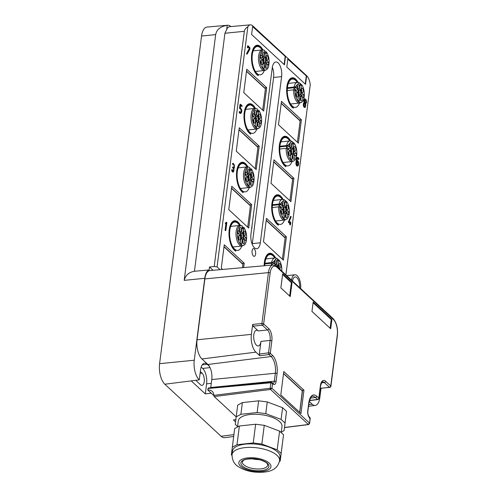 <?xml version="1.0" encoding="UTF-8"?>
<svg xmlns="http://www.w3.org/2000/svg" width="497" height="497" viewBox="0 0 497 497"><rect width="100%" height="100%" fill="white"/><g stroke="black" fill="none" stroke-linecap="round" stroke-linejoin="round"><path stroke-width="0.75" d="M247.829 26.819L217.071 266.895L214.213 266.51L244.338 31.317C244.586 29.572 245.748 28.068 247.829 26.819A10.847 4.958 -96.2 0 1 250.333 24.85A10.847 4.958 -96.2 0 1 252.712 25.844L306.649 75.718C308.488 77.557 309.699 80.508 310.271 84.565L285.893 274.903M211.194 393.158L205.304 393.897L191.233 380.888L199.266 379.876A14.867 6.796 -96.2 0 1 194.259 360.219L159.587 363.667A15.55 7.107 83.8 0 0 164.824 384.218L221.103 436.26A15.55 7.107 83.8 0 0 224.644 437.671L233.671 436.509M159.587 363.667L201.558 36.032A15.55 7.107 83.8 0 1 206.976 27.074L227.638 25.241A15.14 6.921 -96.2 0 1 230.906 26.571M194.259 360.219L204.752 278.314L184.194 280.358L215.673 34.628C216.599 29.559 220.444 26.453 227.197 25.316A15.14 6.921 -96.2 0 1 227.638 25.241M227.197 25.316L226.651 29.578A11.251 5.144 -96.2 0 1 229.664 26.683L250.333 24.85M244.338 31.317L224.936 33.249L226.651 29.578M220.072 269.672L217.071 266.895M256.806 129.021A14.251 6.517 -96.2 0 1 252.78 133.37A14.251 6.517 -96.2 0 1 244.791 113.235A14.251 6.517 -96.2 0 1 249.705 105.029A14.251 6.517 -96.2 0 1 254.57 108.414M291.981 161.55A14.251 6.517 -96.2 0 1 287.956 165.899A14.251 6.517 -96.2 0 1 279.973 145.764A14.251 6.517 -96.2 0 1 284.88 137.563A14.251 6.517 -96.2 0 1 289.745 140.943M284.489 220.059A14.251 6.517 -96.2 0 1 280.463 224.402A14.251 6.517 -96.2 0 1 272.474 204.273A14.251 6.517 -96.2 0 1 277.388 196.066A14.251 6.517 -96.2 0 1 282.253 199.446M264.298 70.518A14.251 6.517 -96.2 0 1 260.273 74.861A14.251 6.517 -96.2 0 1 252.29 54.732A14.251 6.517 -96.2 0 1 257.197 46.525A14.251 6.517 -96.2 0 1 262.062 49.905M299.48 103.047A14.251 6.517 -96.2 0 1 295.454 107.389A14.251 6.517 -96.2 0 1 287.465 87.261A14.251 6.517 -96.2 0 1 292.379 79.054A14.251 6.517 -96.2 0 1 297.243 82.434M264.777 265.702A14.251 6.517 -96.2 0 1 264.982 262.776A14.251 6.517 -96.2 0 1 269.89 254.57A14.251 6.517 -96.2 0 1 274.754 257.955M241.815 246.034A14.251 6.517 -96.2 0 1 237.79 250.382A14.251 6.517 -96.2 0 1 229.807 230.248A14.251 6.517 -96.2 0 1 234.714 222.041A14.251 6.517 -96.2 0 1 239.579 225.427M249.314 187.531A14.251 6.517 -96.2 0 1 245.288 191.873A14.251 6.517 -96.2 0 1 237.299 171.745A14.251 6.517 -96.2 0 1 242.213 163.538A14.251 6.517 -96.2 0 1 247.077 166.917M255.601 254.104A3.889 1.777 -96.2 0 1 254.259 256.34A3.889 1.777 -96.2 0 1 252.085 250.848A3.889 1.777 -96.2 0 1 253.42 248.612A3.889 1.777 -96.2 0 1 255.601 254.104M306.593 76.153L287.831 58.808L286.781 66.996L305.543 84.347L306.593 76.153L287.788 59.124M285.489 56.639L252.656 26.279L251.606 34.467L284.439 64.827L285.489 56.639L252.613 26.596M247.96 166.949A15.55 7.107 -96.2 0 0 242.07 162.252A15.55 7.107 -96.2 0 0 236.51 173.739A15.55 7.107 -96.2 0 0 243.201 192.662L243.219 192.165A15.028 6.871 -96.2 0 1 236.746 173.869A15.028 6.871 -96.2 0 1 242.126 162.767A15.028 6.871 -96.2 0 1 247.593 166.899M290.633 140.974A15.55 7.107 -96.2 0 0 284.744 136.271A15.55 7.107 -96.2 0 0 279.177 147.758A15.55 7.107 -96.2 0 0 285.868 166.688L285.887 166.191A15.028 6.871 -96.2 0 1 279.42 147.895A15.028 6.871 -96.2 0 1 284.8 136.787A15.028 6.871 -96.2 0 1 290.267 140.918M283.135 199.477A15.55 7.107 -96.2 0 0 277.245 194.781A15.55 7.107 -96.2 0 0 271.685 206.267A15.55 7.107 -96.2 0 0 278.376 225.191L278.395 224.694A15.028 6.871 -96.2 0 1 271.927 206.398A15.028 6.871 -96.2 0 1 277.301 195.296A15.028 6.871 -96.2 0 1 282.768 199.427M262.95 49.936A15.55 7.107 -96.2 0 0 257.061 45.239A15.55 7.107 -96.2 0 0 251.494 56.726A15.55 7.107 -96.2 0 0 258.185 75.65L258.204 75.153A15.028 6.871 -96.2 0 1 251.737 56.857A15.028 6.871 -96.2 0 1 257.117 45.755A15.028 6.871 -96.2 0 1 262.584 49.886M255.452 108.445A15.55 7.107 -96.2 0 0 249.562 103.743A15.55 7.107 -96.2 0 0 244.002 115.229A15.55 7.107 -96.2 0 0 250.693 134.159L250.712 133.662A15.028 6.871 -96.2 0 1 244.244 115.366A15.028 6.871 -96.2 0 1 249.618 104.258A15.028 6.871 -96.2 0 1 255.085 108.389M240.467 225.452A15.55 7.107 -96.2 0 0 234.578 220.755A15.55 7.107 -96.2 0 0 229.011 232.242A15.55 7.107 -96.2 0 0 235.702 251.171L235.721 250.668A15.028 6.871 -96.2 0 1 229.254 232.379A15.028 6.871 -96.2 0 1 234.634 221.271A15.028 6.871 -96.2 0 1 240.101 225.402M264.41 265.733A15.028 6.871 -96.2 0 1 264.429 264.907A15.028 6.871 -96.2 0 1 269.809 253.799A15.028 6.871 -96.2 0 1 275.276 257.931M264.168 265.758A15.55 7.107 -96.2 0 1 264.187 264.771A15.55 7.107 -96.2 0 1 269.753 253.284A15.55 7.107 -96.2 0 1 275.642 257.986M281.464 101.338L278.469 124.741L298.399 143.179L301.399 119.777L281.464 101.338M273.971 159.848L270.971 183.25L290.907 201.683L293.901 178.28L273.971 159.848M266.473 218.351L263.478 241.753L283.408 260.192L286.409 236.789L266.473 218.351M243.642 267.579L244.207 263.199L224.271 244.766L221.277 268.169L222.656 269.442M251.699 204.689L231.77 186.257L228.769 209.659L248.705 228.092L251.699 204.689L249.668 204.913M259.198 146.186L239.262 127.754L236.268 151.156L256.197 169.589L259.198 146.186L257.166 146.404M266.69 87.677L246.754 69.245L243.76 92.647L263.69 111.079L266.69 87.677L264.659 87.901M298.125 82.465A15.55 7.107 -96.2 0 0 292.236 77.768A15.55 7.107 -96.2 0 0 286.676 89.255A15.55 7.107 -96.2 0 0 293.367 108.178L293.385 107.681A15.028 6.871 -96.2 0 1 286.912 89.385A15.028 6.871 -96.2 0 1 292.292 78.284A15.028 6.871 -96.2 0 1 297.759 82.415M254.439 247.798A10.362 4.74 -96.2 0 1 250.948 234.099L272.238 67.94A10.362 4.74 -96.2 0 1 275.804 61.976A10.362 4.74 -96.2 0 1 278.127 62.914A10.362 4.74 -96.2 0 1 281.613 76.613L260.329 242.772A10.362 4.74 -96.2 0 1 256.756 248.742A10.362 4.74 -96.2 0 1 254.439 247.798M225.389 230.422L225.098 230.148L225.93 223.631M225.843 223.638L225.433 223.7L225.321 223.072L226.228 222.364M288.825 222.19L290.975 216.363L291.13 216.922L289.124 221.811L290.366 222.96L290.478 222.084L290.776 222.358L290.472 224.694L290.291 223.544L288.372 222.24L289.838 223.594L290.018 224.743M288.372 222.24L290.621 216.475M289.962 222.588L290.285 222.103M233.385 171.366L232.981 171.204C234.162 171.092 234.298 170.024 233.397 167.986L232.571 167.7L232.571 167.085L232.969 167.079M233.261 164.122A1.783 0.814 -96.2 0 1 234 165.544A1.783 0.814 -96.2 0 1 233.789 167.327A1.783 0.814 -96.2 0 1 233.633 167.514M232.956 164.321L232.577 164.408L232.441 163.811A2.429 1.112 -96.2 0 1 232.956 163.426L233.416 163.376L234.46 167.824L233.981 168.203L233.453 172.012L232.397 170.993L232.217 169.539L232.981 171.204M233.453 172.012L232.994 172.061A2.429 1.112 -96.2 0 1 231.937 171.043A2.429 1.112 -96.2 0 1 231.652 169.955L232.217 169.539M232.938 168.036A1.783 0.814 -96.2 0 1 233.559 169.732A1.783 0.814 -96.2 0 1 233.143 171.316M240.666 105.488L241.716 106.321M240.486 113.434A2.752 1.261 -96.2 0 1 240.418 113.446A2.752 1.261 -96.2 0 1 240.343 113.453A2.752 1.261 -96.2 0 1 239.113 112.011L239.653 111.483M240.057 108.632A2.106 0.963 -96.2 0 1 241.064 110.533A2.106 0.963 -96.2 0 1 240.567 112.72M240.15 108.619L239.535 108.209L240.008 104.556L240.511 104.364M296.436 162.805L296.957 158.711L296.504 158.76L295.976 162.854A2.268 1.037 -96.2 0 0 297.249 166.06L297.703 166.01A2.268 1.037 -96.2 0 1 296.436 162.805L295.976 162.854M296.504 158.76A2.268 1.037 -96.2 0 1 297.281 157.456L297.74 157.406A2.268 1.037 -96.2 0 1 298.945 159.09L298.84 159.494L298.212 159.301L298.84 159.494M297.591 158.158A1.621 0.739 -96.2 0 1 298.212 159.301M247.239 53.999L247.021 53.477L247.239 53.999L249.811 49.309L250.01 47.898L248.14 45.842L247.5 46.047L248.003 45.854M247.077 54.018L246.705 54.111L246.562 53.527L249.103 48.886L249.221 47.967L248.158 46.985M247.63 47.606L247.5 46.047M305.164 107.451L304.704 107.501A2.429 1.112 -96.2 0 1 303.648 106.482A2.429 1.112 -96.2 0 1 303.344 104.072A2.429 1.112 -96.2 0 1 304.139 102.68A2.429 1.112 -96.2 0 1 303.835 100.226A2.429 1.112 -96.2 0 1 304.667 98.866L306.183 99.841C306.742 101.779 306.581 103.047 305.692 103.643L305.164 107.451L304.108 106.433C303.549 104.494 303.71 103.227 304.599 102.63L304.139 102.68M235.851 419.617L233.441 419.922L235.572 421.891M261.782 149.554A5.573 2.547 83.8 0 0 262.136 148.025A5.573 2.547 83.8 0 0 262.205 146.236M251.588 229.123A5.573 2.547 83.8 0 0 251.942 227.595A5.573 2.547 83.8 0 0 252.01 225.806M200.341 371.514L202.062 373.104A6.48 2.963 -96.2 0 1 204.248 381.665A6.48 2.963 83.8 0 1 202.012 385.399A6.48 2.963 83.8 0 1 200.564 384.808L197.048 381.553A6.48 2.963 -96.2 0 1 196.091 380.273M224.936 33.249L194.445 271.263L209.107 269.939L209.485 266.982L213.064 270.293M184.194 280.358C185.511 275.239 188.928 272.207 194.445 271.263M214.213 266.51L209.485 266.982M306.251 76.19L305.239 84.068M285.141 56.677L284.135 64.548M242.542 192.24L243.219 192.165M285.21 166.259L285.887 166.191M277.717 224.768L278.395 224.694M257.527 75.227L258.204 75.153M250.034 133.73L250.712 133.662M235.044 250.743L235.721 250.668M299.368 119.994L301.399 119.777M291.869 178.504L293.901 178.28M284.377 237.007L286.409 236.789M244.207 263.199L242.176 263.416M292.708 107.756L293.385 107.681M252.215 244.275A10.362 4.74 83.8 0 0 252.308 243.642L273.598 77.482A10.362 4.74 83.8 0 0 272.331 67.306M225.098 230.148L225.849 230.372L225.557 230.099L226.439 223.196L225.893 223.65L225.781 223.023L225.321 223.072M225.849 230.372L226.825 222.762L226.638 222.308L225.781 223.023M290.291 223.544L289.838 223.594M290.024 222.134L290.776 222.358M290.807 223.37L290.565 223.973M290.472 224.694L289.72 224.476M233.397 167.986L233.031 167.035L234.249 167.278L233.472 167.402M234.249 167.278C234.646 165.047 234.267 164.053 233.105 164.302L233.484 164.022M233.105 164.302L232.894 163.762L233.416 163.376M240.418 113.446L240.797 113.403C242.281 111.608 242.132 109.781 240.355 107.924L240.716 105.066L242.039 106.29L241.579 106.339M240.797 113.403L239.573 111.962L239.809 111.651L239.113 112.011M240.349 108.57L240.2 108.613C241.623 109.415 241.871 110.781 240.952 112.713L240.803 112.757M240.952 112.713L239.809 111.651M240.2 108.613L239.535 108.209M242.039 106.29L242.114 105.699L240.573 104.32L239.995 108.16M296.957 158.711A2.268 1.037 -96.2 0 1 297.74 157.406M297.703 166.01A2.268 1.037 -96.2 0 0 298.486 164.706L298.598 163.83A2.268 1.037 -96.2 0 0 297.33 160.624A2.268 1.037 -96.2 0 0 297.026 160.767L297.256 158.984A1.621 0.739 -96.2 0 1 297.809 158.052A1.621 0.739 -96.2 0 1 298.672 159.251M249.103 48.886L249.562 48.836L247.021 53.477L246.562 53.527M249.562 48.836L249.68 47.917L249.221 47.967M248.084 47.557L247.792 47.283L248.084 47.557L248.214 46.563L249.68 47.917M247.96 45.997L247.792 47.283L247.332 47.333M304.599 102.63L305.127 98.816M204.752 278.314A14.867 6.796 -96.2 0 1 209.107 269.939M199.266 379.876L200.54 369.954A11.661 5.33 -96.2 0 1 204.559 363.239A11.661 5.33 -96.2 0 1 207.162 364.301L202.242 364.835M209.405 366.376L207.162 364.301M205.304 393.897L206.59 383.839A11.661 5.33 83.8 0 0 202.664 368.426L201.179 367.053M298.306 163.556A1.621 0.739 -96.2 0 0 297.399 161.27A1.621 0.739 -96.2 0 0 296.839 162.202L296.728 163.078A1.621 0.739 -96.2 0 0 297.635 165.364A1.621 0.739 -96.2 0 0 298.194 164.432L298.306 163.556L297.846 163.606L297.181 161.376M304.698 106.644A1.783 0.814 -96.2 0 1 304.071 104.699A1.783 0.814 -96.2 0 1 304.711 103.264A1.783 0.814 -96.2 0 1 305.108 103.426A1.783 0.814 -96.2 0 1 305.736 105.376A1.783 0.814 -96.2 0 1 305.096 106.805A1.783 0.814 -96.2 0 1 304.698 106.644M305.183 102.842A1.783 0.814 -96.2 0 1 304.555 100.897A1.783 0.814 -96.2 0 1 305.195 99.462A1.783 0.814 -96.2 0 1 305.593 99.624A1.783 0.814 -96.2 0 1 306.22 101.574A1.783 0.814 -96.2 0 1 305.58 103.003A1.783 0.814 -96.2 0 1 305.183 102.842M298.194 164.432L297.734 164.482L297.846 163.606M297.734 164.482L297.399 165.308M304.487 103.364L304.649 103.475C305.549 105.513 305.413 106.582 304.239 106.693M304.978 99.562L305.344 102.954M243.859 228.427L243.977 227.502C246.587 231.9 247.264 236.783 246.003 242.157A10.015 4.579 83.8 0 1 243.679 245.388A10.015 4.579 83.8 0 1 238.411 240.542A10.015 4.579 83.8 0 1 237.957 229.018A10.015 4.579 83.8 0 1 241.536 225.657A10.015 4.579 83.8 0 1 242.256 225.911L242.138 226.837A1.901 0.87 83.8 0 0 242.169 227.974L241.623 232.242A3.367 1.541 -96.2 0 1 243.033 233.54L243.58 229.272A1.901 0.87 83.8 0 0 243.766 228.875A1.901 0.87 83.8 0 0 243.859 228.427L242.561 228.409L242.722 227.11L242.114 227.179M242.561 228.409L243.58 229.272M243.977 227.502L242.722 227.11M242.909 237.1A2.305 1.05 83.8 0 0 242.741 234.292A2.305 1.05 83.8 0 0 241.436 233.435A2.305 1.05 83.8 0 0 241.057 234.081A2.305 1.05 83.8 0 0 241.909 237.808A2.305 1.05 83.8 0 0 242.909 237.1M239.927 236.087A2.305 1.05 83.8 0 0 238.833 235.659A2.305 1.05 83.8 0 0 238.827 239.535A2.305 1.05 83.8 0 0 239.305 240.032A2.305 1.05 83.8 0 0 240.405 238.883A2.305 1.05 83.8 0 0 239.927 236.087M242.598 240.132A2.305 1.05 83.8 0 0 243.449 243.865A2.305 1.05 83.8 0 0 244.449 243.157A2.305 1.05 83.8 0 0 244.288 240.349A2.305 1.05 83.8 0 0 242.977 239.492A2.305 1.05 83.8 0 0 242.598 240.132M244.033 235.093A2.305 1.05 83.8 0 0 244.512 235.59A2.305 1.05 83.8 0 0 245.611 234.441A2.305 1.05 83.8 0 0 245.133 231.645A2.305 1.05 83.8 0 0 244.033 231.217A2.305 1.05 83.8 0 0 244.033 235.093M241.362 231.049A2.305 1.05 83.8 0 0 241.2 228.241A2.305 1.05 83.8 0 0 239.889 227.384A2.305 1.05 83.8 0 0 239.517 228.024A2.305 1.05 83.8 0 0 240.368 231.757A2.305 1.05 83.8 0 0 241.362 231.049M242.337 238.939L241.654 244.313A9.07 4.144 83.8 0 1 240.244 243.008L240.933 237.641A3.367 1.541 83.8 0 0 242.337 238.939L240.741 239.113M246.201 237.926A9.07 4.144 83.8 0 1 245.847 240.734L243.151 238.243A3.367 1.541 83.8 0 0 243.511 235.435L246.201 237.926L243.915 238.175L243.375 237.672M240.809 232.938A3.367 1.541 83.8 0 0 240.449 235.746L237.759 233.255A9.07 4.144 83.8 0 1 238.119 230.446L240.809 232.938L238.517 233.186L237.802 232.521M241.536 225.657L240.374 225.439A10.362 4.74 83.8 0 0 239.716 225.408A10.362 4.74 83.8 0 0 236.671 228.918A10.362 4.74 83.8 0 0 236.939 240.206A10.362 4.74 83.8 0 0 241.952 246.021A10.362 4.74 83.8 0 0 242.592 245.847L243.679 245.388M241.3 237.069A1.553 0.708 83.8 0 0 241.461 236.734A1.553 0.708 83.8 0 0 240.995 234.292M238.697 239.287A1.553 0.708 83.8 0 0 238.603 236.771A1.553 0.708 83.8 0 0 238.392 236.516M242.84 243.12A1.553 0.708 83.8 0 0 243.002 242.791A1.553 0.708 83.8 0 0 242.542 240.349M243.903 234.845A1.553 0.708 83.8 0 0 243.81 232.329A1.553 0.708 83.8 0 0 243.598 232.074M239.759 231.012A1.553 0.708 83.8 0 0 239.914 230.683A1.553 0.708 83.8 0 0 239.455 228.241M243.915 238.175A9.07 4.144 -96.2 0 1 243.872 238.908M238.299 233.758A3.367 1.541 -96.2 0 1 238.517 233.186M275.86 265.746A3.367 1.541 -96.2 0 1 275.984 265.466L273.847 263.485A1.901 0.87 83.8 0 0 273.623 263.006A1.901 0.87 83.8 0 0 273.393 262.714L272.207 263.155L271.555 262.553L264.92 263.273M272.903 264.982L271.058 263.28A1.553 0.708 -96.2 0 1 271.604 265.1M275.984 265.466L275.487 265.516M272.207 263.155L273.847 263.485M273.393 262.714L272.928 262.286L271.555 262.553A10.362 4.74 83.8 0 1 274.891 257.937A10.362 4.74 83.8 0 1 275.555 257.968L276.711 258.185L279.544 260.621A10.015 4.579 83.8 0 1 281.799 271.126M272.928 262.286L276.711 258.185M278.171 267.765A2.305 1.05 83.8 0 0 277.705 266.392A2.305 1.05 83.8 0 0 276.612 265.97A2.305 1.05 83.8 0 0 276.431 266.168M279.208 267.622A2.305 1.05 83.8 0 0 279.687 268.119A2.305 1.05 83.8 0 0 280.786 266.97A2.305 1.05 83.8 0 0 280.308 264.174A2.305 1.05 83.8 0 0 279.215 263.745A2.305 1.05 83.8 0 0 279.208 267.622M276.537 263.578A2.305 1.05 83.8 0 0 276.375 260.77A2.305 1.05 83.8 0 0 275.065 259.912A2.305 1.05 83.8 0 0 274.692 260.552A2.305 1.05 83.8 0 0 275.543 264.286A2.305 1.05 83.8 0 0 276.537 263.578M278.718 268.268A3.367 1.541 83.8 0 0 278.687 267.964L281.109 270.486M278.208 266.069A3.367 1.541 83.8 0 0 276.798 264.771L277.488 259.397A9.07 4.144 83.8 0 1 278.898 260.701L278.208 266.069M279.078 267.374A1.553 0.708 83.8 0 0 278.985 264.858A1.553 0.708 83.8 0 0 278.78 264.603M274.934 263.54A1.553 0.708 83.8 0 0 275.096 263.211A1.553 0.708 83.8 0 0 274.63 260.77M278.898 260.701L277.301 260.875M251.358 169.924L251.476 168.999C254.085 173.397 254.756 178.28 253.501 183.654A10.015 4.579 83.8 0 1 251.171 186.878A10.015 4.579 83.8 0 1 245.909 182.032A10.015 4.579 83.8 0 1 245.45 170.514A10.015 4.579 83.8 0 1 249.034 167.154A10.015 4.579 83.8 0 1 249.755 167.408L249.637 168.334A1.901 0.87 83.8 0 0 249.668 169.465L249.121 173.733A3.367 1.541 -96.2 0 1 250.525 175.037L251.072 170.769A1.901 0.87 83.8 0 0 251.258 170.372A1.901 0.87 83.8 0 0 251.358 169.924L250.053 169.899L250.221 168.601L249.606 168.669M250.053 169.899L251.072 170.769M251.476 168.999L250.221 168.601M250.401 178.597A2.305 1.05 83.8 0 0 250.239 175.789A2.305 1.05 83.8 0 0 248.929 174.932A2.305 1.05 83.8 0 0 248.55 175.571A2.305 1.05 83.8 0 0 249.401 179.305A2.305 1.05 83.8 0 0 250.401 178.597M247.425 177.578A2.305 1.05 83.8 0 0 246.326 177.149A2.305 1.05 83.8 0 0 246.326 181.026A2.305 1.05 83.8 0 0 246.798 181.523A2.305 1.05 83.8 0 0 247.897 180.374A2.305 1.05 83.8 0 0 247.425 177.578M250.097 181.629A2.305 1.05 83.8 0 0 250.948 185.356A2.305 1.05 83.8 0 0 251.942 184.648A2.305 1.05 83.8 0 0 251.78 181.84A2.305 1.05 83.8 0 0 250.469 180.983A2.305 1.05 83.8 0 0 250.097 181.629M251.532 176.59A2.305 1.05 83.8 0 0 252.004 177.081A2.305 1.05 83.8 0 0 253.103 175.932A2.305 1.05 83.8 0 0 252.625 173.142A2.305 1.05 83.8 0 0 251.532 172.714A2.305 1.05 83.8 0 0 251.532 176.59M248.86 172.54A2.305 1.05 83.8 0 0 248.693 169.732A2.305 1.05 83.8 0 0 247.388 168.881A2.305 1.05 83.8 0 0 247.009 169.52A2.305 1.05 83.8 0 0 247.86 173.248A2.305 1.05 83.8 0 0 248.86 172.54M249.836 180.436L249.146 185.803A9.07 4.144 83.8 0 1 247.736 184.505L248.425 179.131A3.367 1.541 83.8 0 0 249.836 180.436L248.239 180.61M253.7 179.417A9.07 4.144 83.8 0 1 253.34 182.225L250.65 179.74A3.367 1.541 83.8 0 0 251.01 176.932L253.7 179.417L251.407 179.665L250.867 179.168M248.301 174.428A3.367 1.541 83.8 0 0 247.947 177.236L245.251 174.751A9.07 4.144 83.8 0 1 245.611 171.943L248.301 174.428L246.015 174.677L245.294 174.018M249.034 167.154L247.873 166.93A10.362 4.74 83.8 0 0 247.214 166.905A10.362 4.74 83.8 0 0 244.17 170.409A10.362 4.74 83.8 0 0 244.431 181.703A10.362 4.74 83.8 0 0 249.451 187.512A10.362 4.74 83.8 0 0 250.084 187.344L251.171 186.878M248.792 178.56A1.553 0.708 83.8 0 0 248.954 178.23A1.553 0.708 83.8 0 0 248.494 175.789M246.189 180.778A1.553 0.708 83.8 0 0 246.096 178.261A1.553 0.708 83.8 0 0 245.891 178.007M250.339 184.617A1.553 0.708 83.8 0 0 250.5 184.281A1.553 0.708 83.8 0 0 250.034 181.84M251.395 176.342A1.553 0.708 83.8 0 0 251.302 173.826A1.553 0.708 83.8 0 0 251.097 173.571M247.251 172.509A1.553 0.708 83.8 0 0 247.413 172.173A1.553 0.708 83.8 0 0 246.953 169.732M251.407 179.665A9.07 4.144 -96.2 0 1 251.364 180.399M245.791 175.248A3.367 1.541 -96.2 0 1 246.015 174.677M280.588 207.752L283.122 209.765A3.367 1.541 -96.2 0 1 283.483 206.957L281.339 204.981A1.901 0.87 83.8 0 0 281.116 204.497A1.901 0.87 83.8 0 0 280.886 204.211L279.699 204.646L279.047 204.043L272.418 204.764M283.483 206.957L281.19 207.206L278.556 204.77A1.553 0.708 -96.2 0 1 279.059 206.957M279.699 204.646L281.339 204.981M272.269 207.553L278.693 206.851A10.362 4.74 83.8 0 0 281.035 217.5A10.362 4.74 83.8 0 0 284.626 220.041A10.362 4.74 83.8 0 0 285.266 219.873L286.353 219.407A10.015 4.579 83.8 0 0 289.316 212.231A10.015 4.579 83.8 0 0 287.042 202.111L284.209 199.682L283.048 199.459A10.362 4.74 83.8 0 0 282.389 199.434A10.362 4.74 83.8 0 0 279.047 204.043L280.42 203.782L284.209 199.682M280.886 204.211L280.42 203.782M280.967 207.789A3.367 1.541 -96.2 0 1 281.19 207.206M286.353 219.407A10.015 4.579 83.8 0 1 282.265 217.114A10.015 4.579 83.8 0 1 279.979 207.218L280.445 207.647A1.901 0.87 83.8 0 0 280.749 207.814A1.901 0.87 83.8 0 0 280.979 207.789M285.203 207.889A2.305 1.05 83.8 0 0 284.104 207.46A2.305 1.05 83.8 0 0 284.104 211.337A2.305 1.05 83.8 0 0 284.582 211.834A2.305 1.05 83.8 0 0 285.682 210.685A2.305 1.05 83.8 0 0 285.203 207.889M285.272 214.157A2.305 1.05 83.8 0 0 286.123 217.885A2.305 1.05 83.8 0 0 287.117 217.177A2.305 1.05 83.8 0 0 286.955 214.369A2.305 1.05 83.8 0 0 285.645 213.517A2.305 1.05 83.8 0 0 285.272 214.157M286.707 209.119A2.305 1.05 83.8 0 0 287.179 209.61A2.305 1.05 83.8 0 0 288.285 208.46A2.305 1.05 83.8 0 0 287.806 205.671A2.305 1.05 83.8 0 0 286.707 205.242A2.305 1.05 83.8 0 0 286.707 209.119M284.035 205.068A2.305 1.05 83.8 0 0 283.868 202.26A2.305 1.05 83.8 0 0 282.563 201.409A2.305 1.05 83.8 0 0 282.184 202.049A2.305 1.05 83.8 0 0 283.035 205.777A2.305 1.05 83.8 0 0 284.035 205.068M282.6 210.107A2.305 1.05 83.8 0 0 281.501 209.678A2.305 1.05 83.8 0 0 281.501 213.555A2.305 1.05 83.8 0 0 281.979 214.052A2.305 1.05 83.8 0 0 283.079 212.902A2.305 1.05 83.8 0 0 282.6 210.107M288.875 211.946A9.07 4.144 83.8 0 1 288.515 214.754L285.825 212.269A3.367 1.541 83.8 0 0 286.185 209.461L288.875 211.946L286.583 212.194L286.042 211.697M285.7 207.566A3.367 1.541 83.8 0 0 284.296 206.261L284.98 200.894A9.07 4.144 83.8 0 1 286.39 202.192L285.7 207.566M283.601 211.66A3.367 1.541 83.8 0 0 285.011 212.964L284.321 218.332A9.07 4.144 83.8 0 1 282.917 217.034L283.601 211.66M279.979 207.218L278.693 206.851M283.967 211.088A1.553 0.708 83.8 0 0 283.88 208.572A1.553 0.708 83.8 0 0 283.669 208.318M285.514 217.146A1.553 0.708 83.8 0 0 285.676 216.81A1.553 0.708 83.8 0 0 285.21 214.369M286.57 208.87A1.553 0.708 83.8 0 0 286.483 206.354A1.553 0.708 83.8 0 0 286.272 206.1M282.426 205.037A1.553 0.708 83.8 0 0 282.588 204.702A1.553 0.708 83.8 0 0 282.128 202.267M281.364 213.312A1.553 0.708 83.8 0 0 281.277 210.796A1.553 0.708 83.8 0 0 281.066 210.535M286.583 212.194A9.07 4.144 -96.2 0 1 286.539 212.927M286.39 202.192L284.793 202.366M285.011 212.964L283.414 213.138M258.85 111.415L258.968 110.489C261.577 114.888 262.254 119.771 260.993 125.145A10.015 4.579 83.8 0 1 258.67 128.375A10.015 4.579 83.8 0 1 253.402 123.529A10.015 4.579 83.8 0 1 252.948 112.011A10.015 4.579 83.8 0 1 256.527 108.644A10.015 4.579 83.8 0 1 257.247 108.899L257.129 109.825A1.901 0.87 83.8 0 0 257.16 110.961L256.614 115.229A3.367 1.541 -96.2 0 1 258.018 116.528L258.564 112.26A1.901 0.87 83.8 0 0 258.757 111.862A1.901 0.87 83.8 0 0 258.85 111.415L257.545 111.396L257.713 110.098L257.104 110.166M257.545 111.396L258.564 112.26M258.968 110.489L257.713 110.098M257.893 120.088A2.305 1.05 83.8 0 0 257.732 117.28A2.305 1.05 83.8 0 0 256.421 116.428A2.305 1.05 83.8 0 0 256.048 117.068A2.305 1.05 83.8 0 0 256.899 120.796A2.305 1.05 83.8 0 0 257.893 120.088M254.918 119.075A2.305 1.05 83.8 0 0 253.818 118.646A2.305 1.05 83.8 0 0 253.818 122.523A2.305 1.05 83.8 0 0 254.296 123.02A2.305 1.05 83.8 0 0 255.396 121.871A2.305 1.05 83.8 0 0 254.918 119.075M257.589 123.119A2.305 1.05 83.8 0 0 258.44 126.853A2.305 1.05 83.8 0 0 259.44 126.145A2.305 1.05 83.8 0 0 259.272 123.337A2.305 1.05 83.8 0 0 257.968 122.479A2.305 1.05 83.8 0 0 257.589 123.119M259.024 118.081A2.305 1.05 83.8 0 0 259.502 118.578A2.305 1.05 83.8 0 0 260.602 117.429A2.305 1.05 83.8 0 0 260.124 114.633A2.305 1.05 83.8 0 0 259.024 114.204A2.305 1.05 83.8 0 0 259.024 118.081M256.353 114.037A2.305 1.05 83.8 0 0 256.191 111.229A2.305 1.05 83.8 0 0 254.88 110.371A2.305 1.05 83.8 0 0 254.501 111.011A2.305 1.05 83.8 0 0 255.352 114.745A2.305 1.05 83.8 0 0 256.353 114.037M257.328 121.927L256.638 127.3A9.07 4.144 83.8 0 1 255.234 125.996L255.924 120.628A3.367 1.541 83.8 0 0 257.328 121.927L255.731 122.1M261.192 120.914A9.07 4.144 83.8 0 1 260.832 123.722L258.142 121.231A3.367 1.541 83.8 0 0 258.502 118.423L261.192 120.914L258.9 121.162L258.359 120.659M255.8 115.925A3.367 1.541 83.8 0 0 255.439 118.733L252.749 116.242A9.07 4.144 83.8 0 1 253.11 113.434L255.8 115.925L253.507 116.174L252.793 115.509M256.527 108.644L255.365 108.427A10.362 4.74 83.8 0 0 254.706 108.396A10.362 4.74 83.8 0 0 251.662 111.906A10.362 4.74 83.8 0 0 251.923 123.194A10.362 4.74 83.8 0 0 256.943 129.009A10.362 4.74 83.8 0 0 257.583 128.841L258.67 128.375M256.29 120.057A1.553 0.708 83.8 0 0 256.452 119.721A1.553 0.708 83.8 0 0 255.986 117.28M253.687 122.274A1.553 0.708 83.8 0 0 253.594 119.758A1.553 0.708 83.8 0 0 253.383 119.504M257.831 126.108A1.553 0.708 83.8 0 0 257.993 125.778A1.553 0.708 83.8 0 0 257.533 123.337M258.894 117.832A1.553 0.708 83.8 0 0 258.8 115.316A1.553 0.708 83.8 0 0 258.589 115.062M254.744 113.999A1.553 0.708 83.8 0 0 254.905 113.67A1.553 0.708 83.8 0 0 254.445 111.229M258.9 121.162A9.07 4.144 -96.2 0 1 258.862 121.895M253.29 116.745A3.367 1.541 -96.2 0 1 253.507 116.174M288.08 149.243L290.615 151.262A3.367 1.541 -96.2 0 1 290.975 148.454L288.838 146.472A1.901 0.87 83.8 0 0 288.608 145.994A1.901 0.87 83.8 0 0 288.378 145.702L287.198 146.143L286.545 145.54L279.91 146.261M290.975 148.454L288.682 148.702L286.048 146.267A1.553 0.708 -96.2 0 1 286.552 148.448M287.198 146.143L288.838 146.472M279.761 149.044L286.185 148.348A10.362 4.74 83.8 0 0 288.533 158.99A10.362 4.74 83.8 0 0 292.118 161.537A10.362 4.74 83.8 0 0 292.758 161.37L293.845 160.904A10.015 4.579 83.8 0 0 296.808 153.728A10.015 4.579 83.8 0 0 294.535 143.608L291.702 141.173L290.54 140.955A10.362 4.74 83.8 0 0 289.881 140.924A10.362 4.74 83.8 0 0 286.545 145.54L287.918 145.273L291.702 141.173M288.378 145.702L287.918 145.273M293.845 160.904A10.015 4.579 83.8 0 1 289.757 158.611A10.015 4.579 83.8 0 1 287.477 148.709L287.943 149.137A1.901 0.87 83.8 0 0 288.248 149.305A1.901 0.87 83.8 0 0 288.477 149.28A3.367 1.541 -96.2 0 1 288.682 148.702M292.696 149.386A2.305 1.05 83.8 0 0 291.602 148.957A2.305 1.05 83.8 0 0 291.596 152.834A2.305 1.05 83.8 0 0 292.074 153.325A2.305 1.05 83.8 0 0 293.174 152.175A2.305 1.05 83.8 0 0 292.696 149.386M292.764 155.648A2.305 1.05 83.8 0 0 293.615 159.382A2.305 1.05 83.8 0 0 294.615 158.673A2.305 1.05 83.8 0 0 294.454 155.865A2.305 1.05 83.8 0 0 293.143 155.008A2.305 1.05 83.8 0 0 292.764 155.648M294.199 150.61A2.305 1.05 83.8 0 0 294.678 151.107A2.305 1.05 83.8 0 0 295.777 149.957A2.305 1.05 83.8 0 0 295.299 147.162A2.305 1.05 83.8 0 0 294.199 146.733A2.305 1.05 83.8 0 0 294.199 150.61M291.528 146.565A2.305 1.05 83.8 0 0 291.366 143.757A2.305 1.05 83.8 0 0 290.055 142.9A2.305 1.05 83.8 0 0 289.676 143.546A2.305 1.05 83.8 0 0 290.534 147.274A2.305 1.05 83.8 0 0 291.528 146.565M290.093 151.604A2.305 1.05 83.8 0 0 288.999 151.175A2.305 1.05 83.8 0 0 288.993 155.052A2.305 1.05 83.8 0 0 289.471 155.549A2.305 1.05 83.8 0 0 290.571 154.399A2.305 1.05 83.8 0 0 290.093 151.604M296.367 153.443A9.07 4.144 83.8 0 1 296.013 156.251L293.317 153.759A3.367 1.541 83.8 0 0 293.677 150.951L296.367 153.443L294.081 153.691L293.541 153.188M293.199 149.057A3.367 1.541 83.8 0 0 291.789 147.758L292.478 142.384A9.07 4.144 83.8 0 1 293.882 143.689L293.199 149.057M291.099 153.157A3.367 1.541 83.8 0 0 292.503 154.455L291.82 159.829A9.07 4.144 83.8 0 1 290.41 158.524L291.099 153.157M287.477 148.709L286.185 148.348M291.466 152.585A1.553 0.708 83.8 0 0 291.372 150.069A1.553 0.708 83.8 0 0 291.161 149.814M293.006 158.636A1.553 0.708 83.8 0 0 293.168 158.307A1.553 0.708 83.8 0 0 292.708 155.865M294.069 150.361A1.553 0.708 83.8 0 0 293.975 147.845A1.553 0.708 83.8 0 0 293.764 147.59M289.925 146.528A1.553 0.708 83.8 0 0 290.08 146.199A1.553 0.708 83.8 0 0 289.621 143.757M288.863 154.803A1.553 0.708 83.8 0 0 288.769 152.287A1.553 0.708 83.8 0 0 288.558 152.032M294.081 153.691A9.07 4.144 -96.2 0 1 294.038 154.424M293.882 143.689L292.286 143.863M292.503 154.455L290.907 154.629M266.349 52.912L266.467 51.986C269.076 56.385 269.747 61.268 268.492 66.641A10.015 4.579 83.8 0 1 266.162 69.866A10.015 4.579 83.8 0 1 260.894 65.02A10.015 4.579 83.8 0 1 260.44 53.502A10.015 4.579 83.8 0 1 264.025 50.141A10.015 4.579 83.8 0 1 264.746 50.396L264.621 51.321A1.901 0.87 83.8 0 0 264.652 52.452L264.106 56.72A3.367 1.541 -96.2 0 1 265.516 58.025L266.063 53.757A1.901 0.87 83.8 0 0 266.249 53.359A1.901 0.87 83.8 0 0 266.349 52.912L265.044 52.887L265.212 51.589L264.597 51.657M265.044 52.887L266.063 53.757M266.467 51.986L265.212 51.589M265.392 61.585A2.305 1.05 83.8 0 0 265.224 58.776A2.305 1.05 83.8 0 0 263.919 57.919A2.305 1.05 83.8 0 0 263.54 58.559A2.305 1.05 83.8 0 0 264.392 62.293A2.305 1.05 83.8 0 0 265.392 61.585M262.41 60.566A2.305 1.05 83.8 0 0 261.316 60.137A2.305 1.05 83.8 0 0 261.316 64.014A2.305 1.05 83.8 0 0 261.789 64.511A2.305 1.05 83.8 0 0 262.888 63.361A2.305 1.05 83.8 0 0 262.41 60.566M265.081 64.616A2.305 1.05 83.8 0 0 265.932 68.344A2.305 1.05 83.8 0 0 266.932 67.635A2.305 1.05 83.8 0 0 266.771 64.827A2.305 1.05 83.8 0 0 265.46 63.97A2.305 1.05 83.8 0 0 265.081 64.616M266.522 59.578A2.305 1.05 83.8 0 0 266.995 60.069A2.305 1.05 83.8 0 0 268.094 58.919A2.305 1.05 83.8 0 0 267.616 56.13A2.305 1.05 83.8 0 0 266.522 55.701A2.305 1.05 83.8 0 0 266.522 59.578M263.845 55.527A2.305 1.05 83.8 0 0 263.683 52.719A2.305 1.05 83.8 0 0 262.373 51.868A2.305 1.05 83.8 0 0 262 52.508A2.305 1.05 83.8 0 0 262.851 56.236A2.305 1.05 83.8 0 0 263.845 55.527M264.826 63.423L264.137 68.791A9.07 4.144 83.8 0 1 262.727 67.493L263.416 62.119A3.367 1.541 83.8 0 0 264.826 63.423L263.23 63.597M268.691 62.405A9.07 4.144 83.8 0 1 268.33 65.213L265.64 62.728A3.367 1.541 83.8 0 0 266.001 59.92L268.691 62.405L266.398 62.653L265.858 62.156M263.292 57.416A3.367 1.541 83.8 0 0 262.932 60.224L260.242 57.739A9.07 4.144 83.8 0 1 260.602 54.931L263.292 57.416L261 57.664L260.285 57.006M264.025 50.141L262.863 49.917A10.362 4.74 83.8 0 0 262.205 49.893A10.362 4.74 83.8 0 0 259.154 53.396A10.362 4.74 83.8 0 0 259.422 64.691A10.362 4.74 83.8 0 0 264.441 70.499A10.362 4.74 83.8 0 0 265.075 70.332L266.162 69.866M263.783 61.547A1.553 0.708 83.8 0 0 263.944 61.218A1.553 0.708 83.8 0 0 263.485 58.776M261.18 63.771A1.553 0.708 83.8 0 0 261.087 61.249A1.553 0.708 83.8 0 0 260.882 60.994M265.323 67.604A1.553 0.708 83.8 0 0 265.485 67.269A1.553 0.708 83.8 0 0 265.025 64.827M266.386 59.329A1.553 0.708 83.8 0 0 266.293 56.813A1.553 0.708 83.8 0 0 266.088 56.559M262.242 55.496A1.553 0.708 83.8 0 0 262.404 55.161A1.553 0.708 83.8 0 0 261.938 52.719M266.398 62.653A9.07 4.144 -96.2 0 1 266.355 63.386M260.782 58.236A3.367 1.541 -96.2 0 1 261 57.664M295.578 90.74L298.107 92.753A3.367 1.541 -96.2 0 1 298.467 89.945L296.33 87.969A1.901 0.87 83.8 0 0 296.106 87.484A1.901 0.87 83.8 0 0 295.877 87.199L294.69 87.634L294.038 87.031L287.409 87.752M298.467 89.945L296.181 90.193L293.547 87.758A1.553 0.708 -96.2 0 1 294.05 89.945M294.69 87.634L296.33 87.969M287.26 90.541L293.677 89.839A10.362 4.74 83.8 0 0 296.026 100.487A10.362 4.74 83.8 0 0 299.616 103.028A10.362 4.74 83.8 0 0 300.25 102.86L301.337 102.394A10.015 4.579 83.8 0 0 304.307 95.219A10.015 4.579 83.8 0 0 302.033 85.099L299.2 82.67L298.038 82.446A10.362 4.74 83.8 0 0 297.38 82.421A10.362 4.74 83.8 0 0 294.038 87.031L295.411 86.77L299.2 82.67M295.877 87.199L295.411 86.77M301.337 102.394A10.015 4.579 83.8 0 1 297.256 100.102A10.015 4.579 83.8 0 1 294.969 90.205L295.435 90.634A1.901 0.87 83.8 0 0 295.74 90.802A1.901 0.87 83.8 0 0 295.97 90.777A3.367 1.541 -96.2 0 1 296.181 90.193M300.188 90.876A2.305 1.05 83.8 0 0 299.095 90.448A2.305 1.05 83.8 0 0 299.095 94.324A2.305 1.05 83.8 0 0 299.567 94.821A2.305 1.05 83.8 0 0 300.666 93.672A2.305 1.05 83.8 0 0 300.188 90.876M300.263 97.145A2.305 1.05 83.8 0 0 301.114 100.872A2.305 1.05 83.8 0 0 302.108 100.164A2.305 1.05 83.8 0 0 301.946 97.356A2.305 1.05 83.8 0 0 300.635 96.505A2.305 1.05 83.8 0 0 300.263 97.145M301.698 92.107A2.305 1.05 83.8 0 0 302.17 92.604A2.305 1.05 83.8 0 0 303.269 91.448A2.305 1.05 83.8 0 0 302.791 88.659A2.305 1.05 83.8 0 0 301.698 88.23A2.305 1.05 83.8 0 0 301.698 92.107M299.026 88.056A2.305 1.05 83.8 0 0 298.859 85.248A2.305 1.05 83.8 0 0 297.554 84.397A2.305 1.05 83.8 0 0 297.175 85.037A2.305 1.05 83.8 0 0 298.026 88.764A2.305 1.05 83.8 0 0 299.026 88.056M297.591 93.094A2.305 1.05 83.8 0 0 296.492 92.666A2.305 1.05 83.8 0 0 296.492 96.542A2.305 1.05 83.8 0 0 296.964 97.039A2.305 1.05 83.8 0 0 298.063 95.89A2.305 1.05 83.8 0 0 297.591 93.094M303.866 94.933A9.07 4.144 83.8 0 1 303.505 97.741L300.815 95.256A3.367 1.541 83.8 0 0 301.176 92.448L303.866 94.933L301.573 95.182L301.033 94.685M300.691 90.553A3.367 1.541 83.8 0 0 299.287 89.249L299.971 83.881A9.07 4.144 83.8 0 1 301.381 85.18L300.691 90.553M298.591 94.647A3.367 1.541 83.8 0 0 300.002 95.952L299.312 101.32A9.07 4.144 83.8 0 1 297.902 100.021L298.591 94.647M294.969 90.205L293.677 89.839M298.958 94.076A1.553 0.708 83.8 0 0 298.865 91.56A1.553 0.708 83.8 0 0 298.66 91.305M300.505 100.133A1.553 0.708 83.8 0 0 300.666 99.798A1.553 0.708 83.8 0 0 300.2 97.356M301.561 91.858A1.553 0.708 83.8 0 0 301.468 89.342A1.553 0.708 83.8 0 0 301.263 89.087M297.417 88.025A1.553 0.708 83.8 0 0 297.579 87.689A1.553 0.708 83.8 0 0 297.113 85.254M296.355 96.3A1.553 0.708 83.8 0 0 296.262 93.784A1.553 0.708 83.8 0 0 296.057 93.523M301.573 95.182A9.07 4.144 -96.2 0 1 301.53 95.915M301.381 85.18L299.784 85.354M300.002 95.952L298.405 96.126M255.185 168.651L257.918 147.336L238.995 129.835M257.601 146.913A0.516 0.41 132.8 0 1 257.918 147.336M297.392 142.241L300.12 120.926L281.196 103.426M299.803 120.504A0.516 0.41 132.8 0 1 300.12 120.926M282.402 259.254L285.129 237.939L266.206 220.438M284.812 237.516A0.516 0.41 132.8 0 1 285.129 237.939M289.894 200.751L292.627 179.429L273.704 161.929M292.304 179.013A0.516 0.41 132.8 0 1 292.627 179.429M262.683 110.148L265.41 88.826L246.487 71.332M265.094 88.41A0.516 0.41 132.8 0 1 265.41 88.826M242.505 267.678L242.927 264.348L224.004 246.847M242.611 263.926A0.516 0.41 132.8 0 1 242.927 264.348M247.692 227.16L250.426 205.839L231.503 188.344M250.103 205.423A0.516 0.41 132.8 0 1 250.426 205.839M208.516 388.064L208.001 388.499L207.802 390.021A7.772 6.119 132.8 0 1 212.182 391.338A7.772 6.119 132.8 0 1 213.84 395.363L214.201 396.556L270.48 389.455L270.182 388.256A1.298 0.534 -172.7 0 0 270.163 388.263A0.907 0.41 82.8 0 0 270.48 389.455L271.94 388.325L270.182 388.256M201.95 358.958A14.512 6.635 -96.2 0 1 197.06 339.78L204.857 278.929L268.448 272.611A13.264 6.063 -96.2 0 1 273.07 264.969L276.692 266.404A1.298 1.019 132.8 0 1 276.959 267.231A11.971 5.473 83.8 0 0 270.157 273.033A1.298 0.534 -172.7 0 0 268.448 272.611L261.925 323.51L252.662 324.429L253.097 326.144L258.303 330.959A7.902 3.609 83.8 0 0 256.533 330.238A7.902 3.609 83.8 0 0 253.694 336.593A7.902 3.609 83.8 0 0 256.471 345.235A7.902 3.609 83.8 0 0 258.241 345.955A7.902 3.609 83.8 0 0 260.962 341.402L259.347 354.019L259.782 355.728L255.918 352.149L201.95 358.958L207.926 364.487A11.4 5.212 -96.2 0 1 211.772 379.553L210.747 387.511A2.591 1.187 -96.2 0 1 210.709 387.759M204.857 278.929A14.512 6.635 -96.2 0 1 209.914 270.573L273.07 264.969M213.853 395.612L207.802 390.021M309.575 418.567L310.072 418.25L309.935 417.542L309.221 416.884C308.065 415.25 307.624 413.361 307.898 411.218L308.917 403.26C310.271 397.948 311.482 395.649 312.545 396.364A12.642 5.778 83.8 0 1 315.421 397.507L317.533 399.458L309.488 400.476M208.318 387.977L271.194 382.261A0.907 0.422 84.8 0 0 271.194 382.261A0.907 0.422 84.8 0 0 270.865 382.783L270.163 388.263L213.84 395.363M255.918 352.149A13.45 6.144 -96.2 0 1 251.383 334.375L197.06 339.78M252.662 324.429L251.383 334.375M291.509 280.103A10.108 4.622 -96.2 0 1 294.926 274.773A10.108 4.622 -96.2 0 1 297.181 275.698A10.108 4.622 -96.2 0 1 300.642 288.546M321.025 388.437L319.838 397.681A13.45 6.144 -96.2 0 1 315.26 405.415A13.45 6.144 -96.2 0 1 312.197 404.198L308.743 404.633M309.233 401.458L312.197 404.198M236.187 416.877L214.201 396.556M331.915 319.409L330.716 328.766L311.954 311.42L313.153 302.058L331.915 319.409L331.226 319.484L313.073 302.692M280.799 394.929L300.965 413.579L303.965 390.176L283.793 371.526L280.799 394.929M292.05 282.538L282.669 273.866L280.867 287.906L290.248 296.585L292.05 282.538L291.36 282.613L289.645 296.019M307.898 411.218A1.298 0.534 7.3 0 0 307.755 410.926A5.132 2.348 83.8 0 0 309.488 417.71L310.072 418.25L309.575 423.494L310.234 418.362L309.935 417.542M273.039 383.392A3.833 1.752 83.8 0 0 274.338 381.187L275.357 373.235A1.298 0.534 7.3 0 1 277.071 373.651L276.052 381.609A5.132 2.348 83.8 0 1 273.139 384.094L272.549 383.554L271.94 388.325L309.463 423.028L308.357 424.481A0.907 0.41 82.8 0 0 308.556 424.562A0.907 0.41 82.8 0 0 308.569 424.562L309.575 423.525M273.139 384.094A1.298 1.019 -47.2 0 0 272.872 383.268L272.157 382.609L272.549 383.554L270.884 382.783A1.298 0.534 -172.7 0 0 270.865 382.783L208.001 388.499M270.884 382.783L271.399 382.342L270.884 382.783M292.509 281.029A7.902 3.609 -96.2 0 1 295.162 276.966A7.902 3.609 -96.2 0 1 296.926 277.686A7.902 3.609 -96.2 0 1 299.648 287.626M320.254 388.25L329.759 387.405A1.298 0.609 83.3 0 0 329.952 387.312M331.226 319.484L330.107 328.206M301.934 390.393L303.965 390.176M282.588 274.499L291.36 282.613M284.501 427.488L308.357 424.481L308.873 424.04L308.364 424.481L270.486 389.455M302.319 390.859L299.679 412.386M237.69 405.142L236.187 416.84L240.883 414.299L242.381 402.595L237.69 405.142M237.585 426.525L235.267 424.382L236.187 416.84M281.277 432.123L284.104 430.588L285.029 423.053L281.091 419.406L265.765 413.628L257.129 412.535L240.883 414.299M281.215 432.607L281.992 426.513A22.023 9.108 -172.7 0 0 260.739 414.616A22.023 9.108 -172.7 0 0 238.299 420.916L237.523 427.01M284.104 430.588L286.527 411.348L282.588 407.708L267.262 401.93L258.633 400.831L242.381 402.595M258.633 400.831L257.129 412.535M286.527 411.348L285.029 423.053M282.588 407.708L281.091 419.406M267.262 401.93L265.765 413.628M231.956 455.351L231.366 454.805L234.69 428.544L239.386 425.997L255.632 424.233L264.267 425.333L279.594 431.11L283.526 434.751L280.209 461.011L281.128 453.475L277.189 449.828L261.869 444.057L253.234 442.957L236.988 444.722L239.386 425.997M279.457 461.421L280.209 461.011M232.292 447.263L236.988 444.722M256.893 444.237A23.968 9.909 -172.7 0 0 232.478 451.096L232.024 454.606A23.968 9.909 7.3 0 1 256.44 447.747A23.968 9.909 7.3 0 1 279.575 460.694L280.022 457.184A23.968 9.909 -172.7 0 0 256.893 444.237M281.128 453.475L283.526 434.751M277.189 449.828L279.594 431.11M261.869 444.057L264.267 425.333M253.234 442.957L255.632 424.233M259.148 459.644A12.829 5.305 7.3 0 1 255.905 459.439A12.829 5.305 7.3 0 1 252.054 458.737M215.673 34.628L201.558 36.032M233.907 434.645L221.103 436.26M191.233 380.888L164.824 384.218M202.062 373.104L200.111 373.322M273.598 77.482L281.613 76.613M252.308 243.642L260.329 242.772M226.601 222.327L226.141 222.376M288.745 221.662L288.285 221.712M290.888 216.45L290.428 216.499M233.031 167.651L232.571 167.7M232.894 163.762L232.441 163.811M232.111 169.906L231.652 169.955M240.461 104.507L240.008 104.556M211.287 383.33L206.59 383.839M210.057 367.625L202.664 368.426M271.058 263.28L264.858 263.95M278.556 204.77L272.356 205.441M286.048 146.267L279.848 146.938M293.547 87.758L287.341 88.429M309.488 417.71A1.298 1.019 -47.2 0 0 309.221 416.884M210.747 387.511L274.338 381.187A1.298 0.534 -172.7 0 1 276.052 381.609M207.926 364.487L271.101 356.523A12.642 5.778 83.8 0 1 275.357 373.235L211.772 379.553M259.347 354.019L268.535 352.858A1.298 0.584 82.8 0 0 268.989 354.566L259.782 355.728M268.989 354.566L271.101 356.523A1.298 1.019 132.8 0 0 272.375 355.231L270.262 353.274A1.298 1.019 132.8 0 1 268.989 354.566M307.755 410.926L308.774 402.974A13.941 6.374 83.8 0 1 316.701 396.215A1.298 1.019 132.8 0 1 315.421 397.507L310.463 398.134M276.692 266.404L332.978 318.447C336.531 322.503 338.01 328.15 337.413 335.382A1.298 0.534 -172.7 0 0 337.277 335.096L330.753 385.995L325.628 381.255A9.201 4.206 83.8 0 0 320.403 385.715A1.298 0.534 7.3 0 1 320.54 386.007C321.714 382.249 322.391 380.857 322.565 381.833A7.902 3.609 83.8 0 1 324.336 382.553A1.298 1.019 132.8 0 0 325.628 381.255M337.277 335.096A11.971 5.473 83.8 0 0 333.245 319.273L276.959 267.231M270.157 273.033L263.64 323.932A1.298 0.534 -172.7 0 0 262.901 323.584A1.298 0.534 -172.7 0 0 261.925 323.51A1.298 0.572 84.3 0 0 262.341 325.224A1.298 1.019 -47.2 0 0 263.64 323.932L268.759 328.672A9.201 4.206 83.8 0 1 271.859 340.824L270.262 353.274A1.298 0.534 -172.7 0 0 268.535 352.858L270.126 340.408A7.902 3.609 83.8 0 0 267.467 329.965L262.341 325.224L253.097 326.144M277.071 373.651A13.941 6.374 83.8 0 0 272.375 355.231M316.701 396.215L318.807 398.165L320.403 385.715M332.978 318.447A1.298 1.019 132.8 0 1 333.245 319.273M330.834 386.411A1.298 0.534 -172.7 0 0 330.896 386.287A1.298 0.534 -172.7 0 0 330.753 385.995A1.298 1.019 -47.2 0 1 329.461 387.293A1.298 0.609 83.3 0 0 329.759 387.405A1.298 1.298 0 0 0 330.896 386.287L337.413 335.382M320.379 388.362L329.461 387.293L324.336 382.553L321.46 382.864M309.438 400.632L317.825 399.576A1.298 0.584 -97.2 0 1 317.533 399.458A1.298 1.019 132.8 0 0 318.807 398.165A1.298 0.534 7.3 0 1 318.95 398.457L320.54 386.007M258.303 330.959L267.467 329.965A1.298 1.019 -47.2 0 0 268.759 328.672M271.859 340.824L270.126 340.408L260.962 341.402M283.526 373.607L302.406 391.064M254.52 470.504A14.121 5.84 7.3 0 1 240.877 463.024A14.121 5.84 7.3 0 1 255.278 458.837A14.121 5.84 7.3 0 1 268.92 466.316A14.121 5.84 7.3 0 1 254.52 470.504M254.706 468.801A12.829 5.305 7.3 0 1 242.331 461.868L243.195 460.644C244.375 459.234 248.401 458.675 255.278 458.948C262.031 459.613 267.193 462.924 267.237 463.713L267.771 465.13A12.829 5.305 7.3 0 1 254.706 468.801M254.464 471.361A16.196 6.697 7.3 0 1 238.821 462.788A16.196 6.697 7.3 0 1 255.334 457.979A16.196 6.697 7.3 0 1 270.983 466.553A16.196 6.697 7.3 0 1 254.464 471.361M240.318 162.96L242.126 162.767M282.986 136.986L284.8 136.787M275.493 195.489L277.301 195.296M255.309 45.948L257.117 45.755M247.81 104.457L249.618 104.258M232.82 221.469L234.634 221.271M268.001 253.998L269.809 253.799M290.484 78.476L292.292 78.284M225.737 230.558L225.278 230.608M225.893 223.65L225.433 223.7M226.638 222.308L226.185 222.358M290.975 216.363L290.515 216.412M290.59 221.898L290.136 221.948M290.36 224.88L289.906 224.93M233.031 167.035L232.571 167.085M233.037 164.358L232.577 164.408M240.175 108.619L239.716 108.669M240.573 104.32L240.119 104.37M242.107 106.315L241.654 106.364M248.071 45.811L247.612 45.861M247.158 54.061L246.705 54.111M247.972 47.743L247.518 47.793M230.689 226.39L239.716 225.408M232.925 246.997L241.952 246.021M265.864 258.918L274.891 257.937M238.187 167.887L247.214 166.905M240.424 188.493L249.451 187.512M273.362 200.415L282.389 199.434M275.599 221.022L284.626 220.041M245.68 109.377L254.706 108.396M247.916 129.984L256.943 129.009M280.855 141.906L289.881 140.924M283.091 162.513L292.118 161.537M253.172 50.874L262.205 49.893M255.408 71.481L264.441 70.499M288.353 83.403L297.38 82.421M290.59 104.01L299.616 103.028M257.813 147.006L239.02 129.63M300.014 120.591L281.221 103.214M285.023 237.603L266.237 220.227M292.522 179.1L273.729 161.724M265.305 88.497L246.518 71.121M242.822 264.019L224.035 246.642M250.32 205.51L231.527 188.133M294.926 274.773L286.713 275.667M315.26 405.415L308.531 406.279M271.194 382.261L272.157 382.609M284.489 427.6L308.575 424.562M317.825 399.576A1.298 1.298 0 0 0 318.95 398.457M283.557 373.402L302.474 390.897M302.493 390.959L299.741 412.442M232.024 454.606C232.136 460.483 234.416 464.602 238.864 466.956C243.207 469.646 248.407 471.349 254.458 472.063C266.97 472.964 277.09 471.299 279.575 460.694"/></g></svg>
